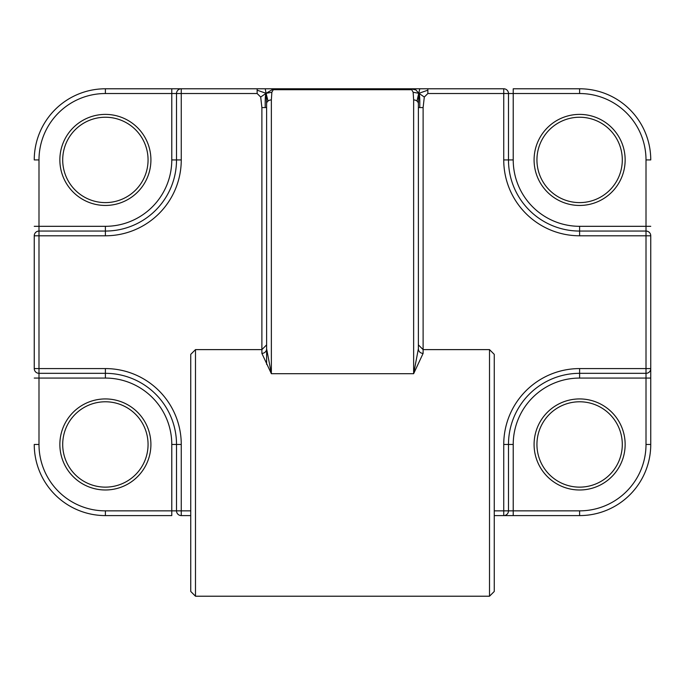 <?xml version="1.0" encoding="UTF-8"?>
<svg xmlns="http://www.w3.org/2000/svg" width="685" height="685" viewBox="0 0 685 685"><rect width="100%" height="100%" fill="white"/><g stroke="black" fill="none" stroke-linecap="round" stroke-linejoin="round"><path stroke-width="1.03" d="M257.14 93.528L257.14 90.172L266.097 93.314L265.223 88.785L181.26 88.785A4.744 4.744 0 0 0 176.516 93.528A4.744 4.744 0 0 1 181.26 88.785L171.781 88.785L181.26 88.785L181.26 93.528L176.516 93.528L176.516 159.922L181.26 159.922L181.26 93.528L257.14 93.528L260.694 97.039L266.097 93.314C265.36 94.324 265.078 99.077 265.232 107.571L261.884 107.571L261.884 353.392L271.363 373.693L266.619 348.793L266.619 364.394M260.694 97.039L261.884 107.571M257.14 90.172L257.14 88.785L273.306 88.785L273.306 89.709L411.694 89.709L411.694 88.785L427.86 88.785L427.86 93.528L503.74 93.528L503.74 159.922A75.881 75.881 0 0 0 579.613 235.794L650.75 235.794A4.744 4.744 0 0 0 646.006 231.059L646.006 373.325A4.744 4.744 0 0 0 650.75 368.581L650.75 444.462L650.75 368.581L579.613 368.581A75.881 75.881 0 0 0 503.74 444.462L503.74 510.856L508.484 510.856L508.484 444.462A71.137 71.137 0 0 1 579.613 373.325L646.006 373.325L646.006 444.462A66.394 66.394 0 0 1 579.613 510.856L513.219 510.856L513.219 444.462A66.394 66.394 0 0 1 579.613 378.069L650.75 378.069M418.381 332.097L418.381 348.793L413.637 373.693L271.363 373.693L271.363 99.941L271.851 92.269L266.097 93.314L273.306 89.024M411.694 89.024L415.838 89.898L418.903 93.314L413.149 92.269L413.637 99.941L413.637 373.693L423.116 353.392A4.744 4.598 -0 0 1 418.381 348.793L418.381 103.752A4.744 3.819 180 0 0 416.985 101.055L419.777 88.785L265.223 88.785M271.851 92.269L273.306 89.709M266.619 103.093L266.097 93.314L268.015 101.055A4.744 3.819 180 0 0 266.619 103.752L266.619 348.793A4.744 4.598 180 0 1 261.884 353.392M271.363 99.941A4.744 3.819 180 0 0 268.015 101.055M266.619 102.827L266.619 103.752M416.985 101.055A4.744 3.819 180 0 0 413.637 99.941M411.694 89.709L413.149 92.269M423.116 353.392L423.116 107.571L424.306 97.039L418.903 93.314L427.86 90.172M650.75 368.581L650.75 235.794A4.744 4.744 0 0 0 646.006 231.059L579.613 231.059A71.137 71.137 0 0 1 508.484 159.922L508.484 93.528A4.744 4.744 0 0 0 503.74 88.785L419.777 88.785M424.306 97.039L427.86 93.528M418.381 103.752L418.903 93.314C419.64 94.324 419.922 99.077 419.768 107.571L418.381 107.571L418.381 348.793L418.381 344.872L423.116 349.615L489.51 349.615L489.51 596.215L195.49 596.215L195.49 349.615L261.884 349.615L266.619 344.872M423.116 107.571L419.768 107.571M418.381 103.341L418.381 107.571M266.619 197.991L266.619 107.571L265.232 107.571M195.49 349.615L190.747 354.359L190.747 591.472L195.49 596.215M489.51 596.215L494.253 591.472L494.253 354.359L489.51 349.615M494.253 515.591L503.74 515.591A4.744 4.744 0 0 0 508.484 510.856L513.219 510.856L513.219 515.591L503.74 515.591L579.613 515.591A71.137 71.137 0 0 0 650.75 444.462L646.006 444.462M171.781 159.922A66.394 66.394 0 0 1 105.387 226.315L38.994 226.315L38.994 159.922A66.394 66.394 0 0 1 105.387 93.528L171.781 93.528L171.781 159.922L176.516 159.922A71.137 71.137 0 0 1 105.387 231.059L38.994 231.059A4.744 4.744 0 0 0 34.25 235.794L38.994 235.794L38.994 231.059A4.744 4.744 0 0 0 34.25 235.794L34.25 368.581A4.744 4.744 0 0 0 38.994 373.325L105.387 373.325A71.137 71.137 0 0 1 176.516 444.462L176.516 510.856A4.744 4.744 0 0 0 181.26 515.591L190.747 515.591M38.994 444.462L34.25 444.462A71.137 71.137 0 0 0 105.387 515.591L171.781 515.591L171.781 510.856L105.387 510.856A66.394 66.394 0 0 1 38.994 444.462L38.994 378.069L105.387 378.069A66.394 66.394 0 0 1 171.781 444.462L171.781 510.856L181.26 510.856L181.26 444.462A75.881 75.881 0 0 0 105.387 368.581L34.25 368.581A4.744 4.744 0 0 0 38.994 373.325L38.994 235.794L105.387 235.794A75.881 75.881 0 0 0 181.26 159.922M536.937 159.922A42.684 42.684 0 0 1 579.613 117.238A42.684 42.684 0 0 1 622.297 159.922A42.684 42.684 0 0 1 579.613 202.606A42.684 42.684 0 0 1 536.937 159.922M536.937 444.462A42.684 42.684 0 0 1 579.613 401.778A42.684 42.684 0 0 1 622.297 444.462A42.684 42.684 0 0 1 579.613 487.138A42.684 42.684 0 0 1 536.937 444.462M62.703 159.922A42.684 42.684 0 0 1 105.387 117.238A42.684 42.684 0 0 1 148.063 159.922A42.684 42.684 0 0 1 105.387 202.606A42.684 42.684 0 0 1 62.703 159.922M62.703 444.462A42.684 42.684 0 0 1 105.387 401.778A42.684 42.684 0 0 1 148.063 444.462A42.684 42.684 0 0 1 105.387 487.138A42.684 42.684 0 0 1 62.703 444.462M59.86 159.922A45.527 45.527 0 0 0 128.146 199.352A45.527 45.527 0 0 0 128.146 120.491A45.527 45.527 0 0 0 59.86 159.922M534.086 159.922A45.527 45.527 0 0 0 602.38 199.352A45.527 45.527 0 0 0 602.38 120.491A45.527 45.527 0 0 0 534.086 159.922M534.086 444.462A45.527 45.527 0 0 0 602.38 483.884A45.527 45.527 0 0 0 602.38 405.032A45.527 45.527 0 0 0 534.086 444.462M59.86 444.462A45.527 45.527 0 0 0 128.146 483.884A45.527 45.527 0 0 0 128.146 405.032A45.527 45.527 0 0 0 59.86 444.462M105.387 93.528L105.387 88.785A71.137 71.137 0 0 0 34.25 159.922A71.137 71.137 0 0 1 105.387 88.785L171.781 88.785L171.781 93.528L176.516 93.528M181.26 515.591L181.26 510.856L190.747 510.856M646.006 159.922L650.75 159.922A71.137 71.137 0 0 0 579.613 88.785L513.219 88.785L513.219 93.528L579.613 93.528A66.394 66.394 0 0 1 646.006 159.922L646.006 226.315L579.613 226.315A66.394 66.394 0 0 1 513.219 159.922L513.219 93.528L503.74 93.528L503.74 88.785M508.484 510.856A4.744 4.744 0 0 1 503.74 515.591L503.74 510.856L494.253 510.856M579.613 378.069L579.613 373.325A71.137 71.137 0 0 0 508.484 444.462L503.74 444.462M34.25 444.462A71.137 71.137 0 0 0 105.387 515.591L105.387 510.856M34.25 378.069L38.994 378.069L38.994 373.325M105.387 226.315L105.387 235.794M38.994 231.059L38.994 226.315L34.25 226.315M38.994 159.922L34.25 159.922M105.387 378.069L105.387 368.581M171.781 444.462L181.26 444.462M650.75 226.315L646.006 226.315L646.006 231.059M579.613 373.325L579.613 368.581M579.613 226.315L579.613 235.794M513.219 159.922L503.74 159.922M579.613 93.528L579.613 88.785M579.613 510.856L579.613 515.591M513.219 444.462L508.484 444.462"/></g></svg>
